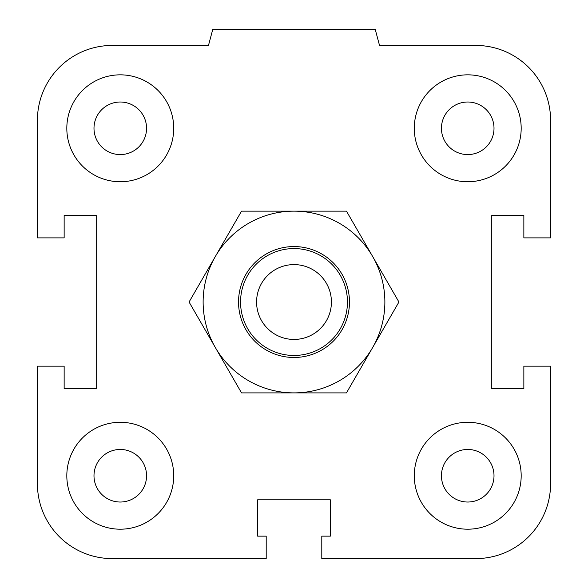 <?xml version="1.0" encoding="UTF-8"?>
<svg xmlns="http://www.w3.org/2000/svg" width="588" height="588" viewBox="0 0 588 588"><rect width="100%" height="100%" fill="white"/><g stroke="black" fill="none" stroke-linecap="round" stroke-linejoin="round"><path stroke-width="0.88" d="M441.441 475.743A26.284 26.284 0 0 1 467.725 449.46A26.284 26.284 0 0 1 494.008 475.743A26.284 26.284 0 0 1 467.725 502.027A26.284 26.284 0 0 1 441.441 475.743M414.275 475.743A53.457 53.457 0 0 1 494.457 429.453A53.457 53.457 0 0 1 494.457 522.041A53.457 53.457 0 0 1 414.275 475.743M93.992 475.743A26.284 26.284 0 0 1 120.275 449.46A26.284 26.284 0 0 1 146.559 475.743A26.284 26.284 0 0 1 120.275 502.027A26.284 26.284 0 0 1 93.992 475.743M66.819 475.743A53.457 53.457 0 0 1 147 429.453A53.457 53.457 0 0 1 147 522.041A53.457 53.457 0 0 1 66.819 475.743M93.992 128.294A26.284 26.284 0 0 1 120.275 102.011A26.284 26.284 0 0 1 146.559 128.294A26.284 26.284 0 0 1 120.275 154.578A26.284 26.284 0 0 1 93.992 128.294M66.819 128.294A53.457 53.457 0 0 1 147 81.997A53.457 53.457 0 0 1 147 174.585A53.457 53.457 0 0 1 66.819 128.294M441.441 128.294A26.284 26.284 0 0 1 467.725 102.011A26.284 26.284 0 0 1 494.008 128.294A26.284 26.284 0 0 1 467.725 154.578A26.284 26.284 0 0 1 441.441 128.294M414.275 128.294A53.457 53.457 0 0 1 494.457 81.997A53.457 53.457 0 0 1 494.457 174.585A53.457 53.457 0 0 1 414.275 128.294M321.798 536.146L330.346 536.146L330.346 499.8L257.654 499.8L257.654 536.146L266.202 536.146L266.202 558.6L112.257 558.6A74.838 74.838 0 0 1 37.419 483.762L37.419 366.162L64.143 366.162L64.143 388.617L96.219 388.617L96.219 215.421L64.143 215.421L64.143 237.875L37.419 237.875L37.419 120.275A74.838 74.838 0 0 1 112.257 45.438L208.475 45.438L212.768 29.4L375.232 29.4L379.525 45.438L475.743 45.438A74.838 74.838 0 0 1 550.581 120.275L550.581 237.875L523.857 237.875L523.857 215.421L491.781 215.421L491.781 388.617L523.857 388.617L523.857 366.162L550.581 366.162L550.581 483.762A74.838 74.838 0 0 1 475.743 558.6L321.798 558.6L321.798 536.146M347.457 302.019A53.457 53.457 0 0 0 267.275 255.729A53.457 53.457 0 0 0 267.275 348.309A53.457 53.457 0 0 0 347.457 302.019M331.419 302.019A37.419 37.419 0 0 1 275.294 334.425A37.419 37.419 0 0 1 275.294 269.613A37.419 37.419 0 0 1 331.419 302.019M349.463 302.019A55.463 55.463 0 0 0 266.268 253.987A55.463 55.463 0 0 0 266.268 350.051A55.463 55.463 0 0 0 349.463 302.019M294 211.143A90.875 90.875 0 0 0 215.304 347.457A90.875 90.875 0 0 0 372.696 347.457A90.875 90.875 0 0 0 294 211.143L346.464 211.143L398.929 302.019L346.464 392.894L241.536 392.894L189.071 302.019L241.536 211.143L294 211.143"/></g></svg>

